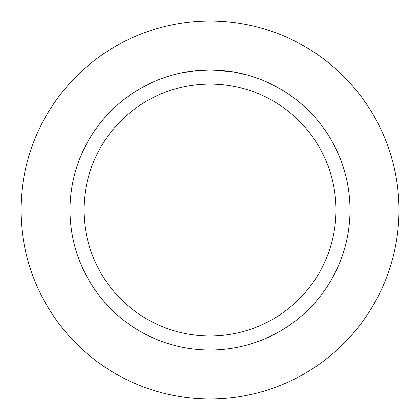 <?xml version="1.0" encoding="UTF-8"?>
<svg xmlns="http://www.w3.org/2000/svg" width="420" height="420" viewBox="0 0 420 420"><rect width="100%" height="100%" fill="white"/><g stroke="black" fill="none" stroke-linecap="round" stroke-linejoin="round"><path stroke-width="0.63" d="M210 21A189 189 0 0 1 399 210A189 189 0 0 1 210 399A189 189 0 0 1 21 210A189 189 0 0 1 210 21A189 189 0 0 1 399 210A189 189 0 0 1 210 399A189 189 0 0 1 21 210A189 189 0 0 1 210 21M208.504 70.009L196.382 70.665L210 69.998L221.645 70.486M223.429 70.644L226.049 70.922M210 69.998A140.002 140.002 0 0 1 350.002 210A140.002 140.002 0 0 1 210 350.002A140.002 140.002 0 0 1 69.998 210A140.002 140.002 0 0 1 210 69.998M232.979 71.899L247.443 75.101M234.512 72.161L214.384 70.067M210 84A126 126 0 0 1 336 210A126 126 0 0 1 210 336A126 126 0 0 1 84 210A126 126 0 0 1 210 84M195.788 70.723L181.015 73.033L172.562 75.096M191.315 71.253L192.386 71.111M198.791 70.45L199.71 70.376M200.235 70.34L200.86 70.297"/></g></svg>
